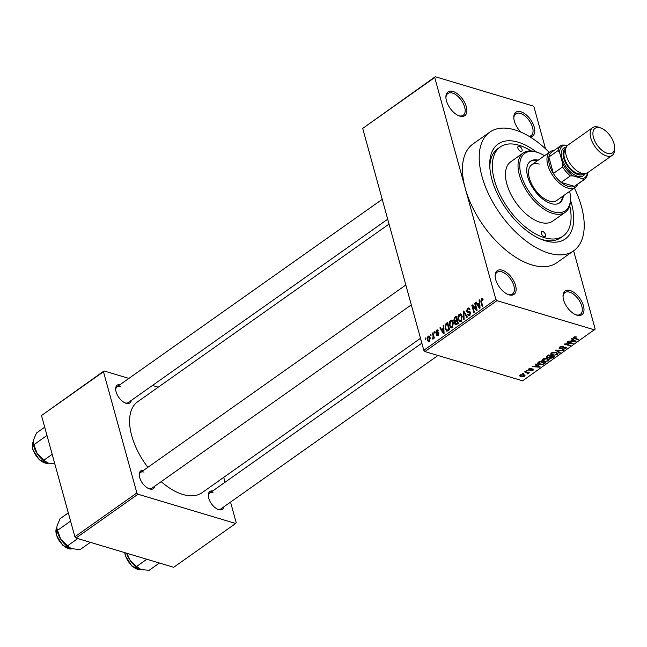 <?xml version="1.0" encoding="UTF-8"?>
<svg xmlns="http://www.w3.org/2000/svg" width="647" height="647" viewBox="0 0 647 647"><rect width="100%" height="100%" fill="white"/><g stroke="black" fill="none" stroke-linecap="round" stroke-linejoin="round"><path stroke-width="0.97" d="M502.234 270.187A14.533 7.732 -125.3 0 1 515.562 285.489A14.533 7.732 -125.3 0 1 509.027 294.846A14.533 7.732 -125.3 0 1 508.194 294.555A14.533 7.732 -125.3 0 1 495.141 276.083A14.533 7.732 -125.3 0 1 502.234 270.187M507.652 294.328A13.32 7.085 54.7 0 0 507.903 294.409A13.32 7.085 54.7 0 0 512.481 293.989A13.32 7.085 54.7 0 0 512.586 282.399A13.32 7.085 54.7 0 0 501.684 271.813A13.32 7.085 54.7 0 0 497.106 272.225A13.32 7.085 54.7 0 0 495.173 276.665M453.005 91.453A14.533 7.732 -125.3 0 1 466.333 106.755A14.533 7.732 -125.3 0 1 459.799 116.112A14.533 7.732 -125.3 0 1 458.966 115.821A14.533 7.732 -125.3 0 1 445.904 97.349A14.533 7.732 -125.3 0 1 453.005 91.453M458.424 115.595A13.32 7.085 54.7 0 0 458.674 115.676A13.32 7.085 54.7 0 0 463.252 115.255A13.32 7.085 54.7 0 0 463.349 103.666A13.32 7.085 54.7 0 0 452.447 93.079A13.32 7.085 54.7 0 0 447.87 93.491A13.32 7.085 54.7 0 0 445.937 97.932M521.005 132.158A14.533 7.732 -125.3 0 1 513.791 117.681A14.533 7.732 -125.3 0 1 520.892 111.785A14.533 7.732 -125.3 0 1 533.767 125.655A14.533 7.732 -125.3 0 1 529.853 136.792M529.052 136.315A13.32 7.085 54.7 0 0 531.138 135.587A13.32 7.085 54.7 0 0 531.236 123.989A13.32 7.085 54.7 0 0 520.334 113.403A13.32 7.085 54.7 0 0 515.756 113.823A13.32 7.085 54.7 0 0 513.823 118.264M570.12 290.519A14.533 7.732 -125.3 0 1 583.448 305.821A14.533 7.732 -125.3 0 1 576.914 315.17A14.533 7.732 -125.3 0 1 576.081 314.887A14.533 7.732 -125.3 0 1 563.027 296.415A14.533 7.732 -125.3 0 1 570.12 290.519M575.539 314.66A13.32 7.085 54.7 0 0 575.79 314.741A13.32 7.085 54.7 0 0 580.367 314.321A13.32 7.085 54.7 0 0 580.472 302.723A13.32 7.085 54.7 0 0 569.57 292.137A13.32 7.085 54.7 0 0 564.993 292.557A13.32 7.085 54.7 0 0 563.06 296.997M154.884 486.099A10.902 5.799 -125.3 0 1 149.667 488.962A10.902 5.799 -125.3 0 1 149.045 488.744A10.902 5.799 -125.3 0 1 139.259 474.89A10.902 5.799 -125.3 0 1 143.699 470.272M148.503 488.509A9.689 5.152 54.7 0 0 148.551 488.525A9.689 5.152 54.7 0 0 151.875 488.218L411.298 304.874M223.927 506.771A10.902 5.799 -125.3 0 1 218.718 509.634A10.902 5.799 -125.3 0 1 218.088 509.424A10.902 5.799 -125.3 0 1 208.302 495.57A10.902 5.799 -125.3 0 1 212.742 490.944M217.546 509.189A9.689 5.152 54.7 0 0 217.594 509.205A9.689 5.152 54.7 0 0 220.926 508.898L437.995 355.478M131.292 400.428A10.902 5.799 -125.3 0 1 126.076 403.291A10.902 5.799 -125.3 0 1 125.453 403.073A10.902 5.799 -125.3 0 1 115.659 389.219A10.902 5.799 -125.3 0 1 120.107 384.601M124.903 402.838A9.689 5.152 54.7 0 0 124.952 402.855A9.689 5.152 54.7 0 0 128.284 402.555L387.699 219.212M570.517 200.246A58.141 30.919 -125.3 0 1 545.292 240.781A58.141 30.919 -125.3 0 1 541.968 239.633A58.141 30.919 -125.3 0 1 489.739 165.737A58.141 30.919 -125.3 0 1 518.134 142.17A58.141 30.919 -125.3 0 1 536.395 151.972M540.358 238.969A54.502 28.986 54.7 0 0 541.927 239.471A54.502 28.986 54.7 0 0 560.658 237.764L563.173 235.985A54.502 28.986 54.7 0 0 569.724 205.641M549.238 152.393A72.674 38.65 54.7 0 0 514.737 129.845A72.674 38.65 54.7 0 0 489.771 132.125A72.674 38.65 54.7 0 0 489.221 195.362A72.674 38.65 54.7 0 0 548.688 253.106A72.674 38.65 54.7 0 0 573.654 250.826A72.674 38.65 54.7 0 0 574.407 188.002M489.771 132.125L473.014 143.966A72.674 38.65 54.7 0 0 465.282 188.439A72.674 38.65 54.7 0 0 531.931 264.947A72.674 38.65 54.7 0 0 556.905 262.666L573.654 250.826M389.041 224.08L137.69 401.722A55.715 29.633 54.7 0 0 147.856 467.328M161.168 481.651A55.715 29.633 54.7 0 0 182.866 494.47A55.715 29.633 54.7 0 0 202.001 492.723L420.501 338.3M430.53 335.72L430.247 334.693L430.781 334.313L431.064 335.34L430.53 335.72M433.126 335.898L432.374 333.189L432.908 332.809L434.347 338.041L433.822 338.413L433.587 337.58L433.207 338.955L432.625 339.036L433.126 335.898L433.822 336.108M434.186 333.14L433.902 332.113L434.436 331.733L434.719 332.76L434.186 333.14M435.714 332.736L436.531 330.14L437.453 329.897L438.294 330.9L437.793 331.369L436.701 330.908L436.207 332.226L438.197 332.396L438.836 333.197L438.051 335.534L437.097 335.769L436.401 334.92L436.911 334.442L437.825 334.806L438.334 333.682L436.361 333.642L435.714 332.736L437.857 333.383M437.793 331.369L436.701 330.908M436.911 334.442L438.561 335.025M438.925 333.86L438.043 333.367M443.292 328.037L443.163 325.562L443.721 325.166L444.085 333.504L443.518 333.901L439.839 327.916L440.397 327.519L441.448 329.339L443.85 328.207M450.401 320.338L452.237 320.386L453.442 322.481L452.431 327.722L451.129 327.98L449.358 325.473L449.172 322.513L450.401 320.338L452.843 321.074M451.663 320.063L452.237 320.386M459.16 314.151L460.996 314.199L462.201 316.286L461.182 321.527L459.888 321.794L458.116 319.286L457.93 316.326L459.16 314.151L461.602 314.879M460.421 313.876L460.996 314.199M482.759 298.857L481.384 298.445L482.355 298.356L483.155 299.868L482.646 300.337L481.586 299.302L481.166 300.248L482.711 306.201L482.177 306.581L480.834 301.696L481.384 298.445L482.355 298.356M483.05 299.537L481.586 299.302M423.809 350.286L495.845 299.375L496.953 300.653L424.917 351.564L423.809 350.286L362.692 128.413L435.277 76.718L532.966 105.979L534.074 107.256L545.518 148.794M495.845 299.375L434.727 77.503L362.692 128.413M479.241 302.634L479.103 300.159L479.67 299.763L480.025 308.101L479.467 308.498L475.78 302.513L476.338 302.117L477.397 303.936L479.799 302.804M476.224 309.072L474.639 303.314L475.173 302.942L477.154 310.131L476.588 310.536L472.747 306.354L474.34 312.121L473.806 312.501L471.825 305.311L472.399 304.907L476.92 309.282M466.964 311.11L469.746 311.409L470.62 312.509L469.649 315.55L468.468 315.841L467.449 314.531L467.959 314.062L469.398 314.717L470.078 312.857L469.714 312.242L467.708 312.638L466.43 311.498L467.522 308.239L468.8 307.923L469.957 309.42L469.447 309.889L468.654 308.902L467.7 309.112L466.964 311.11L469.14 312.242M469.924 315.315L468.622 314.927L470.232 314.968M469.714 312.242L470.62 312.509L469.714 312.242M467.708 312.638L467.288 312.598M463.576 319.731L463.268 311.353L463.786 310.989L467.352 317.062L466.794 317.451L463.794 311.991L464.134 319.335L463.576 319.731M455.391 322.06L453.668 320.661L454.712 317.402L456.361 316.237L458.343 323.427L455.601 324.915L454.728 323.823L454.566 321.882M447.214 331.135L445.031 328.587L446.042 323.524L447.611 322.424L449.584 329.614L446.705 331.118M427.246 339.998L427.974 336.189L428.929 335.987L430.206 337.847L429.462 341.608L428.508 341.802L427.246 339.998L427.999 340.225M425.5 339.271L425.216 338.244L425.75 337.871L426.033 338.899L425.5 339.271M424.917 351.564L522.606 380.816L595.191 329.129L573.622 250.842M522.469 373.424L523.827 373.295L522.469 373.424M526.116 370.836L527.483 370.707L526.116 370.836M535.384 364.293L535.942 363.897L540.116 366.776L539.558 367.173L532.06 366.639L534.81 366.437L536.654 365.134L535.384 364.293M541.862 360.233L542.566 359.134L545.009 358.325L547.524 358.551L549.198 359.667L548.51 360.921L543.48 361.479L541.879 360.339M550.613 354.038L551.325 352.947L553.767 352.138L556.283 352.364L557.957 353.48L557.269 354.734L552.239 355.292L550.637 354.152M559.687 347.035L563.408 346.38L560.318 347.277L560.229 348.337L565.664 347.204L566.376 347.746L565.729 348.749L562.397 349.364L565.033 348.563L565.106 347.576L559.712 348.717L558.968 348.135L559.687 347.035M559.566 347.132L560.229 348.337M565.3 347.124L565.51 347.884L564.977 347.099M571.325 338.891L571.883 338.494L576.056 341.373L575.498 341.77L568.001 341.236L570.751 341.034L572.595 339.732L571.325 338.891M496.953 300.653L594.642 329.905M574.795 336.772L576.509 336.966L574.204 337.459L574.067 338.001L578.75 339.473L578.216 339.853L573.088 337.977L574.795 336.772M574.067 336.958L574.067 338.001M566.861 342.045L567.395 341.673L573.185 343.403L565.721 344.002L570.371 345.393L569.837 345.773L564.047 344.034L571.495 343.436L566.861 342.045M555.49 350.084L563.383 350.334L562.833 350.723L556.46 350.076L560.165 352.607L559.606 353.003L555.49 350.084M546.933 356.133L548.583 354.96L554.382 356.699L552.724 357.872L549.796 358.47L549.157 357.694L547.014 357.783L546.173 357.176L546.933 356.133M549.149 357.977L549.052 357.29M538.264 362.255L539.824 361.147L545.623 362.886L543.181 364.504L539.177 364.56L537.463 363.428L538.264 362.255M533.096 369.016L533.096 370.23L530.653 370.739L532.473 370.06L532.643 369.421L528.777 370.254L528.704 368.936L531.357 368.426L529.27 369.146L529.206 369.849L533.096 369.016L533.629 369.421M529.141 368.677L529.206 369.849M532.473 370.06L532.513 368.936M528.47 369.122L528.777 370.254L528.154 369.793M524.596 371.912L525.129 371.54L529.343 372.801L528.138 372.979L528.251 373.651L527.515 373.942L527.07 373.651L527.54 372.898L524.596 371.912M527.976 372.389L528.251 373.651L527.895 372.365M527.531 373.4L527.354 372.203M520.139 374.985L523.811 374.589L525.024 375.389L524.507 376.295L520.884 376.7L519.622 375.891L520.139 374.985M75.99 538.029L74.882 536.759L136.873 492.949L137.981 494.227L75.99 538.029L173.679 567.29L235.67 523.48L236.212 522.703L230.542 502.104M225.067 482.233L223.725 477.365M136.873 492.949L103.48 371.742L41.497 415.544L104.03 370.957L128.874 378.398M152.457 385.466L158.24 387.197M74.882 536.759L41.497 415.544M137.981 494.227L235.67 523.48M104.03 370.957L103.48 371.742M144.022 472.092A9.689 5.152 54.7 0 0 140.69 472.391A9.689 5.152 54.7 0 0 139.291 475.48M213.065 492.763A9.689 5.152 54.7 0 0 209.741 493.071A9.689 5.152 54.7 0 0 208.334 496.16M120.423 386.421A9.689 5.152 54.7 0 0 117.099 386.728A9.689 5.152 54.7 0 0 115.7 389.809M435.277 76.718L434.727 77.503M531.041 150.913A54.502 28.986 54.7 0 0 518.983 145.251A54.502 28.986 54.7 0 0 500.252 146.966L497.737 148.737A54.502 28.986 54.7 0 0 489.828 167.476M575.903 336.82L576.056 337.37M578.054 339.271L578.216 339.853M575.232 340.807L575.498 341.77M572.344 338.81L572.595 339.732M574.285 340.92L573.096 340.063L571.608 341.115L575.134 341.422L574.018 339.966M572.846 339.157L573.096 340.063M574.9 340.581L575.134 341.422M571.455 340.54L571.608 341.115M572.449 343.185L572.619 343.808M569.675 345.191L569.837 345.773M571.333 342.853L571.495 343.436M562.809 346.258L562.955 346.776M560.173 346.743L560.318 347.277M565.518 347.989L565.729 348.749M561.782 348.126L561.895 348.555M559.323 347.326L559.712 348.717M562.712 350.278L562.833 350.723M559.34 352.041L559.606 353.003M557.075 354.014L557.269 354.734M552.053 354.637L552.239 355.292M556.59 354.532L557.116 353.602L555.733 352.736L552.004 353.149L551.503 354.071L554.325 355.154L556.59 354.532M555.587 352.203L555.733 352.736M551.867 352.631L552.004 353.149M552.562 357.298L552.724 357.872M549.416 357.087L549.796 358.47M546.618 356.368L547.014 357.783M553.169 356.869L551.438 356.351L549.934 357.476L550.241 358.066L552.239 357.524L553.169 356.869L553.007 356.287M551.276 355.769L551.438 356.351M549.764 356.853L550.241 358.066M550.759 356.149L548.729 355.543L547.119 356.756L547.54 357.411L549.707 356.893L550.759 356.149L550.597 355.567M548.575 354.968L548.729 355.543M546.941 356.117L547.54 357.411M547.443 355.769L547.597 356.343M548.316 360.201L548.51 360.921M543.302 360.824L543.48 361.479M547.831 360.719L548.357 359.797L546.982 358.923L543.254 359.336L542.744 360.258L545.567 361.341L547.831 360.719M546.828 358.389L546.982 358.923M543.108 358.818L543.254 359.336M543.043 364.01L543.181 364.504M539 363.913L539.177 364.56M544.41 363.064L539.97 361.73L538.514 363.606L542.59 364.229L544.41 363.064L544.248 362.474M539.816 361.163L539.97 361.73M538.069 362.401L538.514 363.606M538.854 361.835L539.016 362.409M539.291 366.21L539.558 367.173M536.403 364.212L536.654 365.134M538.344 366.323L537.156 365.466L535.667 366.509L539.194 366.825L538.078 365.369M536.905 364.56L537.156 365.466M538.959 365.976L539.194 366.825M535.514 365.943L535.667 366.509M530.775 368.353L530.904 368.822M532.74 368.952L533.096 370.23M532.004 368.992L532.125 369.437M526.787 370.505L526.949 371.087M528.648 372.591L528.809 373.173M527.394 373.489L527.515 373.942M526.618 371.985L526.779 372.567M523.132 373.084L523.294 373.667M524.062 374.67L524.507 376.295M520.698 376.02L520.884 376.7M520.609 374.718L521.377 376.311L523.924 376.101L523.949 374.637M523.924 376.101L523.277 374.969L520.73 375.179L520.447 375.721L520.228 374.928M523.132 374.435L523.277 374.969M479.694 300.337L479.103 300.159M476.734 302.796L475.78 302.513M478.392 304.236L477.397 303.936M479.37 306.047L479.29 303.605L477.809 304.648L479.5 307.576L479.37 306.047L479.945 306.217M479.839 303.767L479.29 303.605M480.009 307.729L479.5 307.576M475.335 303.524L474.639 303.314M474.105 306.767L472.747 306.354M473.127 305.699L471.825 305.311M469.771 308.91L467.522 308.239M468.428 314.83L467.449 314.531M470.725 313.051L470.078 312.857M469.01 312.275L466.43 311.498M464.158 311.619L463.268 311.353M464.497 312.202L463.794 311.991M458.844 319.505L458.116 319.286M458.497 316.496L457.93 316.326M461.78 320.936L460.947 320.694L461.667 316.658L460.349 314.798L459.394 314.984L458.65 318.931L459.33 320.394L461.448 321.316M462.338 316.86L461.667 316.658M459.33 320.394L460.947 320.694M456.871 324.462L454.728 323.823M454.566 320.928L453.668 320.661M457.583 322.958L456.992 320.815L455.448 321.988L455.229 323.33L455.723 324.001L457.583 322.958L458.278 323.168M457.68 321.017L456.992 320.815M456.758 319.974L456.062 317.451L454.404 318.728L454.202 320.273L454.784 321.041L456.758 319.974L457.453 320.184M456.758 317.661L456.062 317.451M456.701 321.017L455.706 320.718M450.086 325.692L449.358 325.473M449.746 322.683L449.172 322.513M453.021 327.131L452.188 326.881L452.908 322.845L451.59 320.985L450.636 321.179L449.9 325.118L450.571 326.581L452.69 327.503M453.579 323.047L452.908 322.845M450.571 326.581L452.188 326.881M447.045 323.823L446.042 323.524M445.751 328.805L445.031 328.587M448.824 329.153L447.303 323.637L445.298 326.314L445.565 328.223L447.077 330.213L448.824 329.153L449.519 329.355M447.999 323.848L447.303 323.637M448.881 330.116L447.878 329.816M448.25 330.56L446.826 330.188L448.193 330.601M443.745 325.74L443.163 325.562M440.793 328.199L439.839 327.916M442.451 329.638L441.448 329.339M443.43 331.45L443.349 329.008L441.861 330.051L443.559 332.979L443.43 331.45L444.004 331.62M443.899 329.169L443.349 329.008M444.068 333.132L443.559 332.979M438.173 330.625L436.531 330.14M438.868 333.326L436.474 332.607M438.173 335.445L436.401 334.92M434.598 332.315L433.902 332.113M433.069 333.391L432.374 333.189M434.283 337.791L433.587 337.58M433.506 338.462L432.568 338.179M433.555 338.171L432.98 338.001M434.145 337.281L433.32 337.038M430.942 334.903L430.247 334.693M429.762 336.723L427.974 336.189M429.802 341.301L428.686 340.969L429.276 340.848L429.673 338.227L428.16 336.941L427.764 339.57L429.98 341.058M430.336 338.43L429.673 338.227M429.988 337.192L428.16 336.941M425.912 338.454L425.216 338.244M519.258 146.279A3.025 1.609 54.7 0 0 518.223 146.376A3.025 1.609 54.7 0 0 518.198 149.004A3.025 1.609 54.7 0 0 520.673 151.414A3.025 1.609 54.7 0 0 521.717 151.317A3.025 1.609 54.7 0 0 521.741 148.681A3.025 1.609 54.7 0 0 519.258 146.279M542.744 231.537A3.025 1.609 54.7 0 0 541.709 231.634A3.025 1.609 54.7 0 0 541.685 234.263A3.025 1.609 54.7 0 0 544.159 236.673A3.025 1.609 54.7 0 0 545.203 236.576A3.025 1.609 54.7 0 0 545.227 233.939A3.025 1.609 54.7 0 0 542.744 231.537M538.223 160.173A25.435 13.53 54.7 0 0 530.435 161.232A25.435 13.53 54.7 0 0 530.241 183.36A25.435 13.53 54.7 0 0 551.058 203.57A25.435 13.53 54.7 0 0 559.792 202.778A25.435 13.53 54.7 0 0 563.383 195.782M537.382 160.771A25.435 13.53 54.7 0 0 530.022 161.54M544.491 155.741A35.124 18.682 54.7 0 0 538.919 152.91A35.124 18.682 54.7 0 0 536.905 152.215A35.124 18.682 54.7 0 0 521.102 174.811A35.124 18.682 54.7 0 0 553.322 211.795A35.124 18.682 54.7 0 0 570.468 197.553A35.124 18.682 54.7 0 0 569.659 191.35M570.468 197.553L570.508 198.686A36.337 19.329 -125.3 0 1 565.252 212.273A36.337 19.329 -125.3 0 1 552.764 213.413A36.337 19.329 -125.3 0 1 523.027 184.541A36.337 19.329 -125.3 0 1 523.302 152.918A36.337 19.329 -125.3 0 1 535.789 151.778A36.337 19.329 -125.3 0 1 537.867 152.498L538.919 152.91M523.302 152.918L510.742 161.799A36.337 19.329 54.7 0 0 510.467 193.421A36.337 19.329 54.7 0 0 540.196 222.293A36.337 19.329 54.7 0 0 552.684 221.153L565.252 212.273M500.252 146.966A54.502 28.986 54.7 0 0 499.84 194.391A54.502 28.986 54.7 0 0 544.442 237.7A54.502 28.986 54.7 0 0 563.173 235.985M577.698 184.185A21.804 11.597 -125.3 0 1 575.288 187.371L556.857 200.4A21.804 11.597 -125.3 0 1 549.368 201.088A21.804 11.597 -125.3 0 1 531.527 183.764A21.804 11.597 -125.3 0 1 531.697 164.791A21.804 11.597 -125.3 0 1 539.186 164.103M559.364 203.053A25.435 13.53 54.7 0 0 562.55 196.381M56.839 528.057A15.989 8.5 54.7 0 0 56.847 528.284A15.989 8.5 54.7 0 0 57.462 532.093A15.989 8.5 54.7 0 0 60.794 539.307L57.478 530.378L56.831 527.887L57.057 525.752L60.05 518.708L68.307 512.877M70.58 521.118L57.478 530.378M67.523 545.825L60.794 539.307A15.989 8.5 54.7 0 0 71.202 548.607A15.989 8.5 54.7 0 0 71.267 548.632L67.523 545.825L77.786 538.571M90.402 542.348L80.139 549.602L71.202 548.607M575.288 187.371A21.804 11.597 -125.3 0 1 560.229 183.821A21.804 11.597 -125.3 0 1 547.799 165.106A21.804 11.597 -125.3 0 1 550.12 151.77A21.804 11.597 -125.3 0 1 553.929 150.557M567.16 145.81L564.742 145.09A19.378 10.303 54.7 0 0 559.598 152.433L558.078 150.533A20.591 10.95 -125.3 0 1 560.868 145.648L551.656 152.166A20.591 10.95 54.7 0 0 548.858 157.043A20.591 10.95 54.7 0 0 549.465 164.767A20.591 10.95 54.7 0 0 553.387 173.477A20.591 10.95 54.7 0 0 561.159 182.405L574.407 186.368A20.591 10.95 54.7 0 0 575.426 185.794L584.637 179.284A20.591 10.95 -125.3 0 1 583.626 179.858L582.446 178.661A19.378 10.303 54.7 0 0 587.452 172.838M558.078 150.533L548.858 157.043L553.387 173.477L562.599 166.966L562.753 163.877A19.378 10.303 54.7 0 0 573.226 175.903L570.379 175.895L561.159 182.405A20.591 10.95 54.7 0 0 574.407 186.368L583.626 179.858M587.549 172.781L587.436 174.407A20.591 10.95 -125.3 0 1 584.637 179.284M560.868 145.648A20.591 10.95 -125.3 0 1 561.887 145.074L564.742 145.09M559.598 152.433L562.753 163.877M573.226 175.903L582.446 178.661M570.379 175.895A20.591 10.95 -125.3 0 1 562.599 166.966M600.238 127.823A15.018 7.99 54.7 0 0 593.485 137.487A15.018 7.99 54.7 0 0 607.258 153.299A15.018 7.99 54.7 0 0 614.593 147.209A15.018 7.99 54.7 0 0 601.103 128.122A15.018 7.99 54.7 0 0 600.238 127.823M614.593 147.209L614.65 149.02A16.959 9.018 -125.3 0 1 612.199 155.361A16.959 9.018 -125.3 0 1 606.368 155.887A16.959 9.018 -125.3 0 1 592.49 142.413A16.959 9.018 -125.3 0 1 592.62 127.661A16.959 9.018 -125.3 0 1 598.451 127.127A16.959 9.018 -125.3 0 1 599.421 127.467L601.103 128.122M565.931 148.074A15.746 8.371 54.7 0 0 564.96 161.564A15.746 8.371 54.7 0 0 578.111 174.633A15.746 8.371 54.7 0 0 584.047 173.703M585.074 173.671A16.959 9.018 -125.3 0 1 577.553 176.259A16.959 9.018 -125.3 0 1 562.744 160.65A16.959 9.018 -125.3 0 1 566.303 147.12M582.324 173.453A14.533 7.732 -125.3 0 1 577.828 173.606A14.533 7.732 -125.3 0 1 566.165 162.534A14.533 7.732 -125.3 0 1 565.591 149.78M612.199 155.361L587.565 172.765A16.959 9.018 -125.3 0 1 581.742 173.299A16.959 9.018 -125.3 0 1 567.864 159.825A16.959 9.018 -125.3 0 1 567.993 145.065L592.62 127.661M44.708 427.206L36.458 433.037L33.458 440.081L33.232 442.224L33.879 444.707L46.98 435.447M52.181 454.323L43.923 460.154L37.194 453.636L33.879 444.707M54.833 463.972L47.652 462.953L43.923 460.154M33.24 442.386A15.989 8.5 54.7 0 0 33.248 442.621A15.989 8.5 54.7 0 0 37.194 453.636A15.989 8.5 54.7 0 0 47.611 462.937A15.989 8.5 54.7 0 0 47.676 462.961M146.829 559.243L136.566 566.497L129.837 559.987L127.014 553.314M159.445 563.027L149.182 570.282L141.167 569.595L136.566 566.497M126.626 553.193A15.989 8.5 54.7 0 0 129.837 559.987A15.989 8.5 54.7 0 0 140.253 569.279A15.989 8.5 54.7 0 0 140.318 569.303M574.099 338.017L574.277 338.672M563.003 347.568L563.125 347.997M550.282 356.489L550.435 357.063M543.973 363.371L544.127 363.946M531.13 369.275L531.276 369.793M481.53 301.906L480.834 301.696M470.458 312.064L468.663 311.53M465.088 313.205L464.311 312.97M455.714 317.701L454.712 317.402M457.647 323.912L456.653 323.613M438.787 333.035L437.081 332.526M56.831 527.556A13.32 7.085 54.7 0 0 56.435 534.648A13.32 7.085 54.7 0 0 71.914 548.858M33.232 441.893A13.32 7.085 54.7 0 0 32.835 448.978A13.32 7.085 54.7 0 0 48.315 463.187M124.992 552.708A13.32 7.085 54.7 0 0 125.478 555.328A13.32 7.085 54.7 0 0 140.957 569.53M573.962 337.863L573.76 337.111M557.116 353.602L556.824 352.55M551.503 354.071L551.212 353.036M549.829 357.783L549.602 356.966M547.038 357.055L546.804 356.222M548.357 359.797L548.066 358.737M542.744 360.258L542.453 359.222M528.931 369.639L528.728 368.919M532.845 369.574L532.667 368.944M527.701 373.076L527.467 372.235M468.654 308.902L469.908 309.274M460.349 314.798L461.804 315.235M455.723 324.001L456.992 324.382M454.784 321.041L456.103 321.438M451.59 320.985L453.046 321.422M437.283 330.763L438.165 331.029M437.315 334.944L438.375 335.259M56.831 527.499L56.224 534.988L62.937 545.567L71.963 548.874M405.823 285.012L140.69 472.391M117.099 386.728L382.231 199.349M209.741 493.071L421.844 343.169M550.12 151.77L531.697 164.791M48.363 463.203L39.346 459.904L32.633 449.325L32.35 443.777L33.232 441.836M124.766 552.635L125.267 555.668L131.98 566.246L141.006 569.546"/></g></svg>
